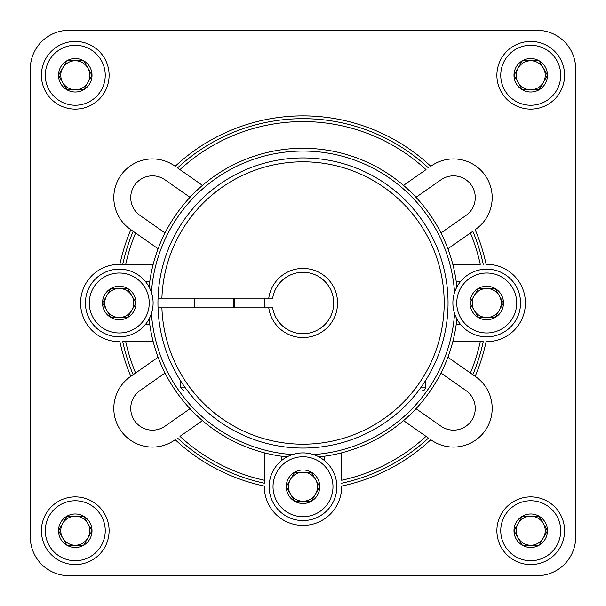 <?xml version="1.0" encoding="UTF-8"?>
<svg xmlns="http://www.w3.org/2000/svg" width="606" height="606" viewBox="0 0 606 606"><rect width="100%" height="100%" fill="white"/><g stroke="black" fill="none" stroke-linecap="round" stroke-linejoin="round"><path stroke-width="0.91" d="M456.894 318.976A154.727 154.727 0 0 1 447.902 357.245L475.695 376.697A38.678 38.678 0 0 1 485.194 430.571A38.678 38.678 0 0 1 431.32 440.07L430.79 439.698A187.133 187.133 0 0 1 341.678 486.088L341.678 486.732A38.678 38.678 0 0 1 303 525.417A38.678 38.678 0 0 1 264.322 486.732L264.322 486.088A187.133 187.133 0 0 1 175.21 439.698L174.679 440.07A38.678 38.678 0 0 1 120.806 430.571A38.678 38.678 0 0 1 130.305 376.697L133.176 374.69A184.338 184.338 0 0 1 122.768 341.678L125.737 341.678L122.768 341.678M447.902 357.245A154.727 154.727 0 0 1 341.678 452.811L341.678 480.263A181.436 181.436 0 0 0 426.018 436.358L428.45 438.062A184.338 184.338 0 0 1 341.678 483.232M341.678 452.811A154.727 154.727 0 0 1 318.976 456.894M287.024 456.894A154.727 154.727 0 0 1 202.472 420.609L179.982 436.358A181.436 181.436 0 0 0 264.322 480.263L264.322 483.232A184.338 184.338 0 0 1 177.55 438.062M202.472 420.609A154.727 154.727 0 0 1 153.189 341.678L125.737 341.678A181.436 181.436 0 0 0 135.608 372.993L130.835 376.326A187.133 187.133 0 0 1 119.912 341.678L119.268 341.678A38.678 38.678 0 0 1 80.583 303A38.678 38.678 0 0 1 119.268 264.322L122.768 264.322A184.338 184.338 0 0 1 133.176 231.31L130.305 229.303A38.678 38.678 0 0 1 120.806 175.429A38.678 38.678 0 0 1 174.679 165.93L175.21 166.302A187.133 187.133 0 0 1 430.79 166.302L431.32 165.93A38.678 38.678 0 0 1 485.194 175.429A38.678 38.678 0 0 1 475.695 229.303L475.165 229.674A187.133 187.133 0 0 1 486.088 264.322L486.732 264.322A38.678 38.678 0 0 1 525.417 303A38.678 38.678 0 0 1 486.732 341.678L486.088 341.678A187.133 187.133 0 0 1 475.165 376.326L470.392 372.993A181.436 181.436 0 0 0 480.263 341.678L483.232 341.678A184.338 184.338 0 0 1 472.824 374.69M153.189 341.678A154.727 154.727 0 0 1 149.106 318.976M149.106 287.024A154.727 154.727 0 0 1 158.098 248.755L133.176 231.31M158.098 248.755A154.727 154.727 0 0 1 403.528 185.391L426.018 169.642A181.436 181.436 0 0 0 179.982 169.642L177.55 167.938A184.338 184.338 0 0 1 428.45 167.938M403.528 185.391A154.727 154.727 0 0 1 452.811 264.322L480.263 264.322A181.436 181.436 0 0 0 470.392 233.007L472.824 231.31A184.338 184.338 0 0 1 483.232 264.322M452.811 264.322A154.727 154.727 0 0 1 456.894 287.024M454.576 313.544A151.939 151.939 0 0 1 313.544 454.576M292.456 454.576A151.939 151.939 0 0 1 151.424 313.544M151.424 292.456A151.939 151.939 0 0 1 303 151.061A151.939 151.939 0 0 1 454.576 292.456M460.81 324.755L456.189 324.755M456.189 281.245L460.81 281.245M428.45 438.062L403.528 420.609A154.727 154.727 0 0 0 416.004 408.686L441.024 426.207A21.755 21.755 0 0 0 471.332 420.867A21.755 21.755 0 0 0 465.984 390.559L440.963 373.038M440.963 232.962L465.984 215.441A21.755 21.755 0 0 0 471.332 185.133A21.755 21.755 0 0 0 441.024 179.793L416.004 197.314M281.245 460.81L281.245 456.189M324.755 456.189L324.755 460.81M149.811 324.755L145.19 324.755M145.19 281.245L149.811 281.245M153.189 264.322L119.912 264.322A187.133 187.133 0 0 1 130.835 229.674L135.608 233.007A181.436 181.436 0 0 0 125.737 264.322L122.768 264.322M165.037 373.038L140.016 390.559A21.755 21.755 0 0 0 134.668 420.867A21.755 21.755 0 0 0 164.976 426.207L189.996 408.686M158.098 357.245L133.176 374.69M30.3 537.022A38.678 38.678 0 0 0 68.978 575.7L537.022 575.7A38.678 38.678 0 0 0 575.7 537.022L575.7 68.978A38.678 38.678 0 0 0 537.022 30.3L68.978 30.3A38.678 38.678 0 0 0 30.3 68.978L30.3 537.022M452.811 341.678L483.232 341.678M447.902 248.755L472.824 231.31M264.322 452.811L264.322 483.232M202.472 185.391L177.55 167.938M165.037 232.962L140.016 215.441A21.755 21.755 0 0 1 134.668 185.133A21.755 21.755 0 0 1 164.976 179.793L189.996 197.314M539.105 516.229L547.483 530.735L539.105 545.241L522.357 545.241L513.986 530.735L522.357 516.229L539.105 516.229A16.748 16.748 0 0 1 539.105 545.241A16.748 16.748 0 0 1 513.986 530.735A16.748 16.748 0 0 1 539.105 516.229L522.357 516.229L513.986 530.735L522.357 545.241L539.105 545.241L543.294 537.984A14.506 14.506 0 0 1 518.168 537.984A14.506 14.506 0 0 1 530.735 516.229A14.506 14.506 0 0 1 543.294 523.478L539.105 516.229M500.753 530.735A29.974 29.974 0 0 1 545.726 504.775A29.974 29.974 0 0 1 545.726 556.694A29.974 29.974 0 0 1 500.753 530.735M496.89 530.735A33.845 33.845 0 0 1 547.657 501.42A33.845 33.845 0 0 1 547.657 560.042A33.845 33.845 0 0 1 496.89 530.735M543.294 523.478A14.506 14.506 0 0 1 543.294 537.984L547.483 530.735L543.294 523.478M539.105 60.759L547.483 75.265L539.105 89.771L522.357 89.771L513.986 75.265L522.357 60.759L539.105 60.759A16.748 16.748 0 0 1 539.105 89.771A16.748 16.748 0 0 1 513.986 75.265A16.748 16.748 0 0 1 539.105 60.759L522.357 60.759L513.986 75.265L522.357 89.771L539.105 89.771L543.294 82.522A14.506 14.506 0 0 1 518.168 82.522A14.506 14.506 0 0 1 530.735 60.759A14.506 14.506 0 0 1 543.294 68.016L539.105 60.759M500.753 75.265A29.974 29.974 0 0 1 545.726 49.306A29.974 29.974 0 0 1 545.726 101.225A29.974 29.974 0 0 1 500.753 75.265M496.89 75.265A33.845 33.845 0 0 1 547.657 45.958A33.845 33.845 0 0 1 547.657 104.58A33.845 33.845 0 0 1 496.89 75.265M543.294 68.016A14.506 14.506 0 0 1 543.294 82.522L547.483 75.265L543.294 68.016M83.643 60.759L92.014 75.265L83.643 89.771L66.895 89.771L58.517 75.265L66.895 60.759L83.643 60.759A16.748 16.748 0 0 1 83.643 89.771A16.748 16.748 0 0 1 58.517 75.265A16.748 16.748 0 0 1 83.643 60.759L66.895 60.759L58.517 75.265L66.895 89.771L83.643 89.771L87.832 82.522A14.506 14.506 0 0 1 62.706 82.522A14.506 14.506 0 0 1 75.265 60.759A14.506 14.506 0 0 1 87.832 68.016L83.643 60.759M45.291 75.265A29.974 29.974 0 0 1 90.256 49.306A29.974 29.974 0 0 1 90.256 101.225A29.974 29.974 0 0 1 45.291 75.265M41.42 75.265A33.845 33.845 0 0 1 92.188 45.958A33.845 33.845 0 0 1 92.188 104.58A33.845 33.845 0 0 1 41.42 75.265M87.832 68.016A14.506 14.506 0 0 1 87.832 82.522L92.014 75.265L87.832 68.016M83.643 516.229L92.014 530.735L83.643 545.241L66.895 545.241L58.517 530.735L66.895 516.229L83.643 516.229A16.748 16.748 0 0 1 83.643 545.241A16.748 16.748 0 0 1 58.517 530.735A16.748 16.748 0 0 1 83.643 516.229L66.895 516.229L58.517 530.735L66.895 545.241L83.643 545.241L87.832 537.984A14.506 14.506 0 0 1 62.706 537.984A14.506 14.506 0 0 1 75.265 516.229A14.506 14.506 0 0 1 87.832 523.478L83.643 516.229M45.291 530.735A29.974 29.974 0 0 1 90.256 504.775A29.974 29.974 0 0 1 90.256 556.694A29.974 29.974 0 0 1 45.291 530.735M41.42 530.735A33.845 33.845 0 0 1 92.188 501.42A33.845 33.845 0 0 1 92.188 560.042A33.845 33.845 0 0 1 41.42 530.735M87.832 523.478A14.506 14.506 0 0 1 87.832 537.984L92.014 530.735L87.832 523.478M127.639 288.494L136.017 303L127.639 317.506L110.89 317.506L102.52 303L110.89 288.494L127.639 288.494A16.748 16.748 0 0 1 127.639 317.506A16.748 16.748 0 0 1 102.52 303A16.748 16.748 0 0 1 127.639 288.494L110.89 288.494L102.52 303L110.89 317.506L127.639 317.506L131.828 310.249A14.506 14.506 0 0 1 106.701 310.249A14.506 14.506 0 0 1 119.268 288.494A14.506 14.506 0 0 1 131.828 295.751L127.639 288.494M89.287 303A29.974 29.974 0 0 1 134.252 277.04A29.974 29.974 0 0 1 134.252 328.96A29.974 29.974 0 0 1 89.287 303M85.423 303A33.845 33.845 0 0 1 136.191 273.692A33.845 33.845 0 0 1 136.191 332.308A33.845 33.845 0 0 1 85.423 303M131.828 295.751A14.506 14.506 0 0 1 131.828 310.249L136.017 303L131.828 295.751M311.378 472.225L319.748 486.732L311.378 501.238L294.622 501.238L286.252 486.732L294.622 472.225L311.378 472.225A16.748 16.748 0 0 1 311.378 501.238A16.748 16.748 0 0 1 286.252 486.732A16.748 16.748 0 0 1 311.378 472.225L294.622 472.225L286.252 486.732L294.622 501.238L311.378 501.238L315.559 493.988A14.506 14.506 0 0 1 290.441 493.988A14.506 14.506 0 0 1 303 472.225A14.506 14.506 0 0 1 315.559 479.482L311.378 472.225M273.026 486.732A29.974 29.974 0 0 1 317.991 460.772A29.974 29.974 0 0 1 317.991 512.699A29.974 29.974 0 0 1 273.026 486.732M269.155 486.732A33.845 33.845 0 0 1 319.923 457.424A33.845 33.845 0 0 1 319.923 516.047A33.845 33.845 0 0 1 269.155 486.732M315.559 479.482A14.506 14.506 0 0 1 315.559 493.988L319.748 486.732L315.559 479.482M495.11 288.494L503.48 303L495.11 317.506L478.361 317.506L469.983 303L478.361 288.494L495.11 288.494A16.748 16.748 0 0 1 495.11 317.506A16.748 16.748 0 0 1 469.983 303A16.748 16.748 0 0 1 495.11 288.494L478.361 288.494L469.983 303L478.361 317.506L495.11 317.506L499.299 310.249A14.506 14.506 0 0 1 474.172 310.249A14.506 14.506 0 0 1 486.732 288.494A14.506 14.506 0 0 1 499.299 295.751L495.11 288.494M456.757 303A29.974 29.974 0 0 1 501.723 277.04A29.974 29.974 0 0 1 501.723 328.96A29.974 29.974 0 0 1 456.757 303M452.887 303A33.845 33.845 0 0 1 503.654 273.692A33.845 33.845 0 0 1 503.654 332.308A33.845 33.845 0 0 1 452.887 303M499.299 295.751A14.506 14.506 0 0 1 499.299 310.249L503.48 303L499.299 295.751M187.686 390.999L184.057 390.999L180.187 387.128L184.838 387.128M158.03 298.167A145.054 145.054 0 0 1 376.917 178.194A145.054 145.054 0 0 1 376.917 427.806A145.054 145.054 0 0 1 158.03 307.833L161.9 307.833A141.183 141.183 0 0 0 374.985 424.458A141.183 141.183 0 0 0 374.985 181.542A141.183 141.183 0 0 0 161.9 298.167L158.03 298.167A145.054 145.054 0 0 0 158.03 307.833M161.9 298.167L268.769 298.167A34.572 34.572 0 0 1 321.665 273.904A34.572 34.572 0 0 1 321.665 332.096A34.572 34.572 0 0 1 268.769 307.833L161.9 307.833M268.769 298.167L272.677 298.167A30.701 30.701 0 0 1 319.733 277.253A30.701 30.701 0 0 1 319.733 328.747A30.701 30.701 0 0 1 272.677 307.833L268.769 307.833M357.328 437.494L353.283 439.055M234.514 307.833A68.66 68.66 0 0 1 234.514 298.167M264.625 307.833A38.678 38.678 0 0 1 264.625 298.167M194.693 298.167L194.693 307.833M425.813 380.189L425.813 387.128L424.7 389.847L421.943 390.999L418.314 390.999M425.813 387.128L421.162 387.128M180.187 380.189L180.187 387.128M233.378 298.167L233.378 307.833"/></g></svg>
